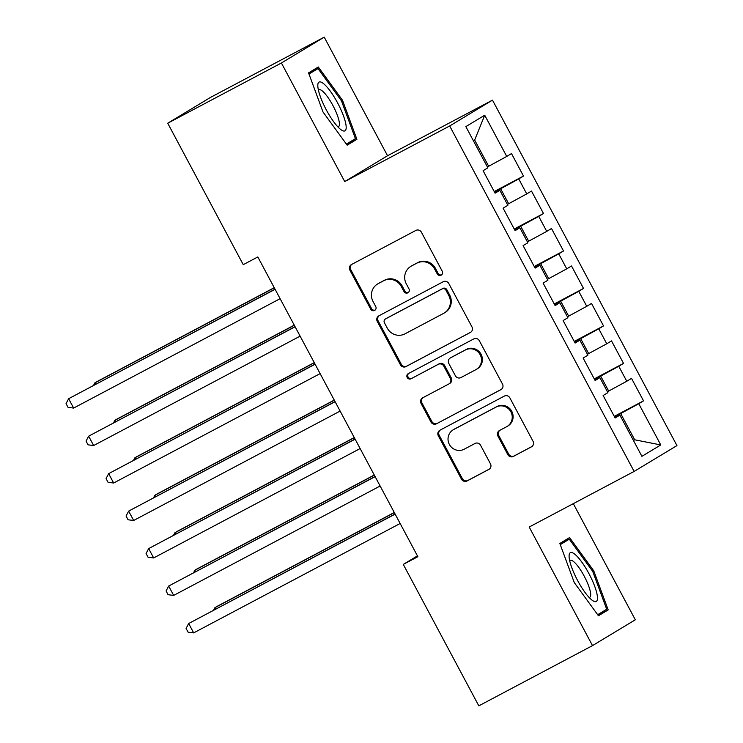 <?xml version="1.0" encoding="UTF-8"?>
<svg xmlns="http://www.w3.org/2000/svg" width="743" height="743" viewBox="0 0 743 743"><rect width="100%" height="100%" fill="white"/><g stroke="black" fill="none" stroke-linecap="round" stroke-linejoin="round"><path stroke-width="1.11" d="M441.128 275.179A2.916 2.833 -121.1 0 0 442.261 271.279L421.392 232.206A4.17 4.049 -121.1 0 0 415.857 230.423L351.476 264.536A4.17 4.049 -121.1 0 0 349.86 270.108L370.729 309.181A2.916 2.833 -121.1 0 0 374.741 310.36A2.916 2.833 -121.1 0 0 375.735 306.534L373.032 301.472A13.346 12.956 -121.1 0 1 378.196 283.64L383.555 280.798A13.346 12.956 -121.1 0 1 401.285 286.501L403.988 291.562A2.916 2.833 -121.1 0 0 408 292.733A2.916 2.833 -121.1 0 0 408.994 288.906L406.3 283.854A13.346 12.956 -121.1 0 1 411.455 266.013L416.823 263.171A13.346 12.956 -121.1 0 1 434.553 268.882L437.255 273.935A2.916 2.833 -121.1 0 0 441.128 275.179M507.822 454.642A4.17 4.049 -121.1 0 0 513.357 456.425L531.421 446.859A4.17 4.049 -121.1 0 0 533.037 441.286L509.865 397.886A4.17 4.049 -121.1 0 0 504.321 396.103L439.94 430.216A4.17 4.049 -121.1 0 0 438.324 435.788L461.496 479.189A4.17 4.049 -121.1 0 0 467.041 480.972L488.857 469.409A4.17 4.049 -121.1 0 0 490.473 463.836L480.554 445.261A4.17 4.049 -121.1 0 0 475.009 443.478L464.189 449.218A11.154 10.829 -121.1 0 1 449.515 444.713A11.154 10.829 -121.1 0 1 453.685 429.538L496.073 407.08A11.154 10.829 -121.1 0 1 510.747 411.585A11.154 10.829 -121.1 0 1 506.577 426.761L499.51 430.503A4.17 4.049 -121.1 0 0 497.903 436.076L507.822 454.642L508.695 454.122A4.17 4.049 -121.1 0 0 514.23 455.905L531.979 446.497M417.872 556.683L257.821 256.939L243.249 264.666L167.723 123.217L281.411 62.988L344.733 181.571L449.682 125.966L634.132 471.424L529.192 527.028L592.505 645.611L478.817 705.85L403.291 564.411L417.872 556.683M470.347 332.483A4.17 4.049 -121.1 0 0 471.963 326.911L448.791 283.51A4.17 4.049 -121.1 0 0 443.246 281.727L378.865 315.84A4.17 4.049 -121.1 0 0 377.258 321.413L400.431 364.813A4.17 4.049 -121.1 0 0 405.966 366.596L470.728 332.251M479.328 340.703L502.5 384.094A4.17 4.049 -121.1 0 1 500.884 389.666L436.503 423.779A4.17 4.049 -121.1 0 1 430.959 421.996L421.049 403.421A4.17 4.049 -121.1 0 1 422.656 397.849L448.772 384.02A4.17 4.049 -121.1 0 0 450.379 378.447L443.803 366.123A4.17 4.049 -121.1 0 0 438.268 364.339L411.083 378.744A2.916 2.833 -121.1 0 1 407.238 377.565A2.916 2.833 -121.1 0 1 408.334 373.599L473.783 338.919A4.17 4.049 -121.1 0 1 479.328 340.703M449.682 125.966L492.488 100.129L676.947 445.586L634.132 471.424M494.225 191.555L523.49 176.045L511.49 153.569L506.726 156.439L484.724 115.221L465.852 126.616L487.854 167.825L483.099 170.704L495.098 193.18L499.863 190.31L507.859 205.3L503.104 208.17L515.103 230.646L519.868 227.776L527.864 242.766L523.109 245.636L535.109 268.121L539.873 265.242L547.879 280.232L543.114 283.102L555.114 305.587L559.878 302.717L567.884 317.698L563.12 320.577L575.119 343.052L579.884 340.183L587.889 355.173L583.125 358.042L595.124 380.518L599.889 377.648L607.895 392.638L603.13 395.508L615.139 417.993L619.894 415.114L614.944 417.631M523.49 176.045L518.735 178.924L526.731 193.904L507.395 204.409M514.23 229.02L543.495 213.51L531.496 191.035L526.731 193.904M543.495 213.51L538.74 216.389L546.737 231.379L527.4 241.884M534.236 266.486L563.5 250.985L551.501 228.5L546.737 231.379M563.5 250.985L558.745 253.855L566.742 268.845L547.405 279.349M554.25 303.952L583.515 288.451L571.506 265.966L566.742 268.845M583.515 288.451L578.751 291.321L586.756 306.311L567.411 316.815M574.255 341.427L603.52 325.917L591.512 303.441L586.756 306.311M603.52 325.917L598.756 328.796L606.762 343.777L587.416 354.281M594.261 378.893L623.526 363.383L611.517 340.907L606.762 343.777M623.526 363.383L618.761 366.262L626.767 381.252L607.421 391.756M614.266 416.359L643.531 400.858L631.522 378.373L626.767 381.252M643.531 400.858L638.766 403.728L660.778 444.946L641.906 456.332L619.894 415.114M599.889 377.648L594.939 380.156M633.426 440.46L634.698 439.791L620.693 413.563L614.517 416.832M638.766 403.728L620.693 413.563M660.778 444.946L634.698 439.791L633.463 440.534M579.884 340.183L574.924 342.69M608.693 391.078L600.688 376.088L594.511 379.367M618.761 366.262L600.688 376.088M559.878 302.717L554.919 305.224M588.688 353.612L580.682 338.622L574.506 341.901M598.756 328.796L580.682 338.622M539.873 265.242L534.914 267.759M568.683 316.146L560.677 301.156L554.501 304.435M578.751 291.321L560.677 301.156M519.868 227.776L514.908 230.284M548.678 278.671L540.672 263.691L534.496 266.96M558.745 253.855L540.672 263.691M499.863 190.31L494.903 192.818M528.672 241.206L520.667 226.216L514.49 229.494M538.74 216.389L520.667 226.216M508.667 203.74L500.661 188.75L494.485 192.028M518.735 178.924L500.661 188.75M592.505 645.611L635.321 619.783L573.308 503.652M344.733 181.571L387.54 155.733L324.227 37.15L281.411 62.988M324.227 37.15L210.538 97.389L167.723 123.217M387.54 155.733L492.488 100.129M417.436 555.875L403.291 564.411M506.726 156.439L488.662 166.274L474.656 140.046L473.421 140.789M488.662 166.274L487.389 166.943M484.724 115.221L474.656 140.046M356.9 139.303L342.467 100.203L318.292 66.991L308.559 72.86L322.991 111.961L347.167 145.173L356.9 139.303L346.786 144.662M569.565 537.588L559.832 543.458L574.274 582.558L598.44 615.771L608.183 609.901L593.741 570.81L569.565 537.588M441.676 274.799A2.916 2.833 -121.1 0 1 438.129 273.405L435.426 268.353A13.346 12.956 -121.1 0 0 417.696 262.651L416.823 263.171M410.851 266.365L411.724 265.836A13.346 12.956 -121.1 0 1 412.328 265.492L417.696 262.651M377.583 283.984L378.456 283.454A13.346 12.956 -121.1 0 1 379.069 283.111L384.437 280.269A13.346 12.956 -121.1 0 1 402.167 285.971L404.861 291.033A2.916 2.833 -121.1 0 0 408.409 292.426M351.783 264.369A4.17 4.049 -121.1 0 0 350.733 269.579L371.602 308.661A2.916 2.833 -121.1 0 0 375.15 310.054M379.181 315.673A4.17 4.049 -121.1 0 0 378.131 320.883L401.304 364.284A4.17 4.049 -121.1 0 0 406.839 366.067L470.913 332.121M445.939 290.207A2.916 2.833 -121.1 0 0 442.066 288.962L385.552 318.905A2.916 2.833 -121.1 0 0 384.419 322.806L387.27 328.137A13.346 12.956 -121.1 0 0 405 333.839L443.627 313.379A13.346 12.956 -121.1 0 0 448.791 295.538L445.939 290.207L446.812 289.677A2.916 2.833 -121.1 0 0 442.939 288.433L442.066 288.962M386.165 318.533A2.916 2.833 -121.1 0 1 386.425 318.375L442.939 288.433M444.24 313.026L445.113 312.506A13.346 12.956 -121.1 0 0 449.664 295.017L448.791 295.538M446.812 289.677L449.664 295.017M501.451 389.304L436.503 423.779M422.971 397.691A4.17 4.049 -121.1 0 0 421.922 402.901L431.841 421.467A4.17 4.049 -121.1 0 0 437.376 423.25M448.958 383.908L449.831 383.388A4.17 4.049 -121.1 0 0 451.252 377.918L444.676 365.602A4.17 4.049 -121.1 0 0 439.141 363.819L411.083 378.744M408.743 373.376A2.916 2.833 -121.1 0 0 411.956 378.215M475.864 369.661A11.154 10.829 -121.1 0 0 480.034 354.495A11.154 10.829 -121.1 0 0 465.359 349.99L450.425 357.903A4.17 4.049 -121.1 0 0 448.809 363.476L455.394 375.791A4.17 4.049 -121.1 0 0 460.929 377.574L475.864 369.661M476.374 369.373L477.247 368.844A11.154 10.829 -121.1 0 0 480.907 353.965A11.154 10.829 -121.1 0 0 466.232 349.461L465.359 349.99M450.23 358.005L451.103 357.476A4.17 4.049 -121.1 0 1 451.298 357.374L466.232 349.461M499.825 430.336A4.17 4.049 -121.1 0 0 498.776 435.547L508.695 454.122M507.088 426.473L507.961 425.943A11.154 10.829 -121.1 0 0 511.621 411.055A11.154 10.829 -121.1 0 0 496.946 406.551L496.073 407.08M453.174 429.825L454.047 429.296A11.154 10.829 -121.1 0 1 454.558 429.008L496.946 406.551M440.255 430.048A4.17 4.049 -121.1 0 0 439.197 435.259L462.369 478.659A4.17 4.049 -121.1 0 0 467.914 480.442L489.423 469.047M341.418 100.76L342.467 100.203M592.7 571.358L593.741 570.81M598.069 615.26L608.183 609.901M274.232 287.68L97.027 381.568L94.844 382.886L95.587 384.27M274.306 287.81L94.844 382.886L93.562 385.338M275.04 289.185L68.635 398.703L275.105 289.315M73.641 408.074L68.059 407.378L66.053 403.635L68.635 398.703L73.641 408.074L280.111 298.677M294.247 325.146L117.041 419.043L114.849 420.362L115.592 421.736M294.312 325.276L114.849 420.362L113.568 422.804M314.252 362.621L137.046 456.508L134.854 457.827L135.597 459.202M314.317 362.742L134.854 457.827L133.573 460.27M295.045 326.651L88.64 436.178L295.11 326.781M93.646 445.54L88.064 444.843L86.058 441.101L88.64 436.178L93.646 445.54L300.116 336.142M315.051 364.126L108.645 473.644L315.116 364.246M113.651 483.006L108.069 482.309L106.063 478.566L108.645 473.644L113.651 483.006L320.122 373.618M346.099 125.846A27.612 6.622 62.1 0 0 331.081 92.262A27.612 6.622 62.1 0 0 317.809 85.742A27.612 6.622 62.1 0 0 317.902 87.089A27.612 6.622 62.1 0 0 326.762 110.716A27.612 6.622 62.1 0 0 341.176 129.849A27.612 6.622 62.1 0 0 346.099 125.846M337.851 126.849A20.906 5.015 62.1 0 0 338.464 126.7A20.906 5.015 62.1 0 0 339.356 122.901A20.906 5.015 62.1 0 0 330.356 101.067A20.906 5.015 62.1 0 0 318.896 89.754A20.906 5.015 62.1 0 0 318.422 90.182M308.986 74.031L318.013 68.588L341.436 100.779L355.423 138.653L346.387 144.105M308.782 73.483L318.013 68.588M597.381 596.443A27.612 6.622 62.1 0 0 582.363 562.86A27.612 6.622 62.1 0 0 569.092 556.34A27.612 6.622 62.1 0 0 569.175 557.687A27.612 6.622 62.1 0 0 578.045 581.323A27.612 6.622 62.1 0 0 592.459 600.446A27.612 6.622 62.1 0 0 597.381 596.443M589.125 597.446A20.906 5.015 62.1 0 0 589.738 597.298A20.906 5.015 62.1 0 0 590.629 593.499A20.906 5.015 62.1 0 0 581.63 571.664A20.906 5.015 62.1 0 0 570.169 560.352A20.906 5.015 62.1 0 0 569.705 560.779M560.268 544.638L569.287 539.186L592.71 571.376L606.697 609.251L597.66 614.702M560.055 544.08L569.287 539.186M334.257 400.087L157.052 493.974L154.869 495.293L155.603 496.668M334.322 400.208L154.869 495.293L153.578 497.745M354.262 437.553L177.057 531.44L174.874 532.759L175.608 534.143M354.327 437.683L174.874 532.759L173.583 535.211M335.056 401.591L128.65 511.11L335.121 401.712M133.656 520.481L128.075 519.784L126.069 516.032L128.65 511.11L133.656 520.481L340.127 411.083M355.061 439.057L148.665 548.575L355.126 439.187M153.662 557.947L148.08 557.25L146.083 553.507L148.665 548.575L153.662 557.947L360.132 448.549M374.268 475.018L197.062 568.915L194.88 570.234L195.613 571.608M374.333 475.149L194.88 570.234L193.589 572.677M375.066 476.523L168.67 586.051L375.141 476.653M173.667 595.412L168.085 594.716L166.088 590.973L168.67 586.051L173.667 595.412L380.137 486.015M394.273 512.494L217.067 606.381L214.885 607.7L215.619 609.074M394.338 512.614L214.885 607.7L213.603 610.142M395.072 513.998L188.676 623.516L395.146 514.119M193.672 632.878L188.09 632.182L186.094 628.439L188.676 623.516L193.672 632.878L400.143 523.49M435.426 268.353L434.553 268.882M412.328 265.492L411.455 266.013M404.861 291.033L403.988 291.562M402.167 285.971L401.285 286.501M384.437 280.269L383.555 280.798M379.069 283.111L378.196 283.64M371.602 308.661L370.729 309.181M350.733 269.579L349.86 270.108M438.129 273.405L437.255 273.935M406.839 366.067L405.966 366.596M401.304 364.284L400.431 364.813M378.131 320.883L377.258 321.413M386.425 318.375L385.552 318.905M431.841 421.467L430.959 421.996M421.922 402.901L421.049 403.421M451.252 377.918L450.379 378.447M444.676 365.602L443.803 366.123M439.141 363.819L438.268 364.339M451.298 357.374L450.425 357.903M498.776 435.547L497.903 436.076M454.558 429.008L453.685 429.538M467.914 480.442L467.041 480.972M462.369 478.659L461.496 479.189M439.197 435.259L438.324 435.788M514.23 455.905L513.357 456.425M386.295 318.45L385.422 318.979"/></g></svg>

